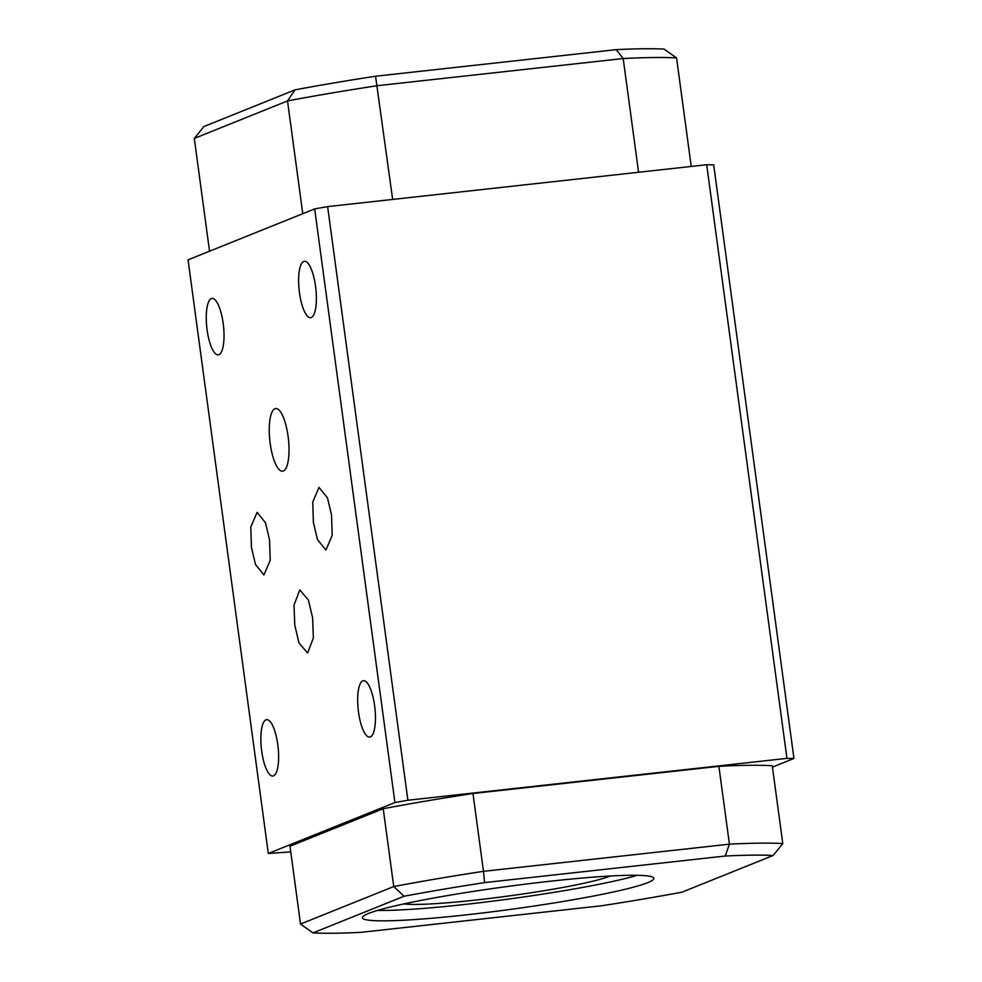 <?xml version="1.0" encoding="UTF-8"?>
<svg xmlns="http://www.w3.org/2000/svg" width="982" height="982" viewBox="0 0 982 982"><rect width="100%" height="100%" fill="white"/><g stroke="black" fill="none" stroke-linecap="round" stroke-linejoin="round"><path stroke-width="1.47" d="M269.584 540.014L265.545 522.878L257.112 512.334L250.803 526.941L251.429 547.318L255.467 564.454L263.9 574.998L270.21 560.378L269.584 540.014M294.76 625.08L294.023 605.084L299.792 589.937L308.434 600.1L312.632 617.887L313.368 637.895L307.599 653.042L298.958 642.879L294.76 625.08M313.393 522.387L312.755 502.109L318.99 487.403L327.485 497.862L331.548 515.084L332.186 535.35L325.95 550.055L317.468 539.609L313.393 522.387M270.197 443.471A31.51 9.304 83.7 0 1 275.684 408.549A31.51 9.304 83.7 0 1 288.082 436.278A31.51 9.304 83.7 0 1 282.595 471.2A31.51 9.304 83.7 0 1 270.197 443.471M403.848 903.906A108.204 8.507 172.3 0 0 476.049 900.015A108.204 8.507 172.3 0 0 610.252 876.005M549.859 881.271A147.067 11.563 172.3 0 0 362.395 917.753A147.067 11.563 172.3 0 0 466.438 914.831A147.067 11.563 172.3 0 0 653.889 878.338A147.067 11.563 172.3 0 0 549.859 881.271M377.505 910.424A147.067 11.563 172.3 0 0 465.026 904.447A147.067 11.563 172.3 0 0 637.379 875.293M277.783 744.626A28.368 8.384 -96.3 0 0 266.625 719.671A28.368 8.384 -96.3 0 0 261.691 751.095A28.368 8.384 -96.3 0 0 272.849 776.05A28.368 8.384 -96.3 0 0 277.783 744.626M374.608 705.665A28.368 8.384 -96.3 0 0 363.45 680.71A28.368 8.384 -96.3 0 0 358.516 712.146A28.368 8.384 -96.3 0 0 369.674 737.101A28.368 8.384 -96.3 0 0 374.608 705.665M223.184 323.409A28.368 8.384 -96.3 0 0 212.026 298.454A28.368 8.384 -96.3 0 0 207.104 329.878A28.368 8.384 -96.3 0 0 218.262 354.846A28.368 8.384 -96.3 0 0 223.184 323.409M315.541 286.253A28.368 8.384 -96.3 0 0 304.383 261.298A28.368 8.384 -96.3 0 0 299.461 292.722A28.368 8.384 -96.3 0 0 310.619 317.677A28.368 8.384 -96.3 0 0 315.541 286.253M314.67 208.908L327.62 206.613L407.886 800.244L394.924 802.539L314.67 208.908L188.053 259.849L268.307 853.481L290.758 851.873M394.924 802.539L268.307 853.481M676.561 57.95A262.624 20.647 172.3 0 0 623.189 58.539L377.272 85.704A262.624 20.647 172.3 0 0 287.517 100.925L194.301 138.425L203.937 126.518L295.03 89.865A252.116 19.812 -7.7 0 1 375.554 76.228L616.156 49.652A252.116 19.812 -7.7 0 1 664.127 49.1L676.561 57.95L691.242 166.449M484.58 882.609A252.116 19.812 172.3 0 0 404.056 896.247L312.963 932.9A252.116 19.812 172.3 0 0 360.934 932.348L601.536 905.772A252.116 19.812 172.3 0 0 682.06 892.135L773.153 855.482A252.116 19.812 172.3 0 0 725.182 856.034L484.58 882.609L483.488 871.329L729.417 844.164L718.885 766.328L472.968 793.493A262.624 20.647 172.3 0 0 383.213 808.714L289.997 846.214L300.517 924.05L393.745 886.55L383.213 808.714M327.62 206.613L706.696 164.743L713.693 164.841L793.947 758.472L772.453 767.114M725.182 856.034L729.417 844.164A262.624 20.647 -7.7 0 1 782.789 843.575L772.257 765.739A262.624 20.647 172.3 0 0 718.885 766.328M793.947 758.472L786.95 758.374L706.696 164.743M407.886 800.244L786.95 758.374M472.968 793.493L483.488 871.329A262.624 20.647 -7.7 0 0 393.745 886.55L404.056 896.247M194.301 138.425L209.547 251.208M295.03 89.865L287.517 100.925L302.763 213.695M375.554 76.228L392.653 199.432M616.156 49.652L623.189 58.539L638.57 172.267M773.153 855.482L782.789 843.575M300.517 924.05L312.963 932.9"/></g></svg>
